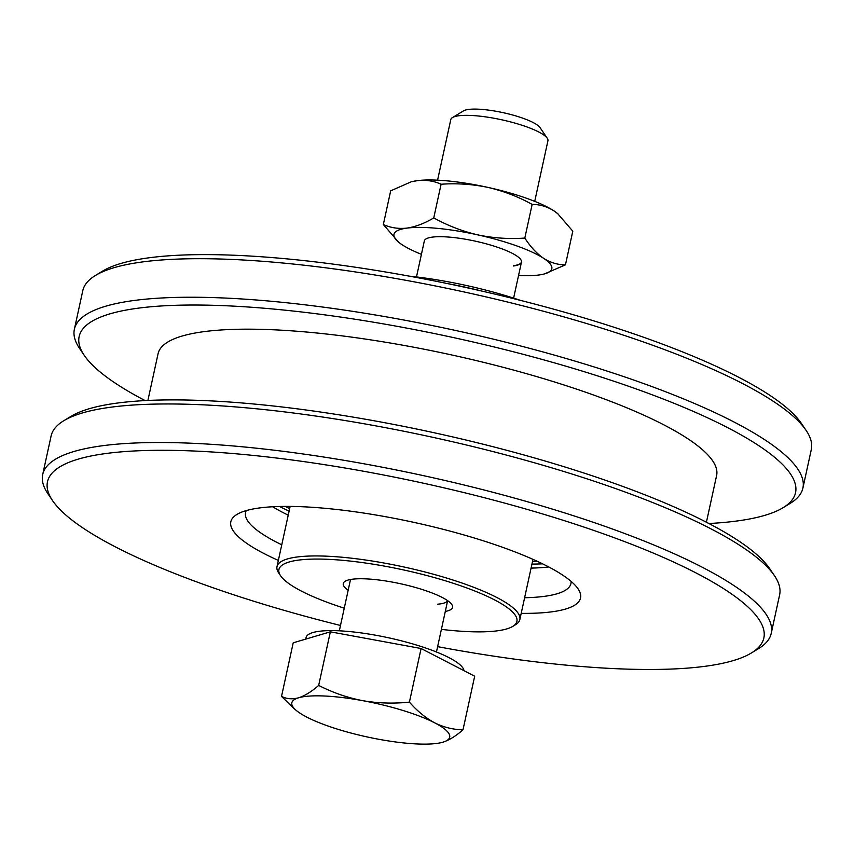 <?xml version="1.0" encoding="UTF-8"?>
<svg xmlns="http://www.w3.org/2000/svg" width="854" height="854" viewBox="0 0 854 854"><rect width="100%" height="100%" fill="white"/><g stroke="black" fill="none" stroke-linecap="round" stroke-linejoin="round"><path stroke-width="1.28" d="M278.361 560.416A178.956 38.409 12.3 0 1 236.9 514.45A178.956 38.409 12.3 0 1 251.578 509.283A178.956 38.409 12.3 0 1 433.512 526.897A178.956 38.409 12.3 0 1 578.041 588.833A178.956 38.409 12.3 0 1 559.754 610.493A178.956 38.409 12.3 0 1 521.196 613.364M246.272 510.585A166.53 35.74 -167.7 0 0 245.546 512.549A166.53 35.74 -167.7 0 0 281.767 544.799M524.602 597.747A166.53 35.74 -167.7 0 0 551.641 595.121A166.53 35.74 -167.7 0 0 570.952 583.506A166.53 35.74 -167.7 0 0 571.123 581.414M95.434 275.479L102.587 271.124A366.601 78.696 12.3 0 1 132.669 260.534A366.601 78.696 12.3 0 1 505.365 296.626A366.601 78.696 12.3 0 1 801.447 423.509L806.144 430.437A372.814 80.02 -167.7 0 0 505.034 301.409A372.814 80.02 -167.7 0 0 126.018 264.708A372.814 80.02 -167.7 0 0 95.434 275.479A372.814 80.02 -167.7 0 0 82.774 290.723L74.373 329.26A372.814 80.02 12.3 0 1 117.617 303.255A372.814 80.02 12.3 0 1 536.077 350.065A372.814 80.02 12.3 0 1 802.899 488.104A372.814 80.02 12.3 0 1 790.249 503.348L783.097 507.703A366.601 78.696 -167.7 0 0 570.782 367.636A366.601 78.696 -167.7 0 0 121.674 310.941A366.601 78.696 -167.7 0 0 84.226 355.328A366.601 78.696 -167.7 0 0 145.116 400.59M802.899 488.104L811.3 449.567A372.814 80.02 -167.7 0 0 806.144 430.437M708.884 523.513A366.601 78.696 -167.7 0 0 753.014 518.293A366.601 78.696 -167.7 0 0 783.097 507.703M63.751 420.755L70.903 416.4A366.601 78.696 12.3 0 1 100.985 405.81A366.601 78.696 12.3 0 1 473.692 441.892A366.601 78.696 12.3 0 1 769.774 568.775L774.471 575.713A372.814 80.02 -167.7 0 0 473.362 446.674A372.814 80.02 -167.7 0 0 94.346 409.984A372.814 80.02 -167.7 0 0 63.751 420.755A372.814 80.02 -167.7 0 0 51.101 435.999L42.7 474.536A372.814 80.02 12.3 0 1 85.944 448.521A372.814 80.02 12.3 0 1 504.404 495.341A372.814 80.02 12.3 0 1 771.226 633.38A372.814 80.02 12.3 0 1 758.565 648.624L751.413 652.968A366.601 78.696 -167.7 0 0 539.109 512.902A366.601 78.696 -167.7 0 0 90.001 456.207A366.601 78.696 -167.7 0 0 52.553 500.593A366.601 78.696 -167.7 0 0 340.49 625.47M771.226 633.38L779.627 594.843A372.814 80.02 -167.7 0 0 774.471 575.713M437.632 646.649A366.601 78.696 -167.7 0 0 721.331 663.569A366.601 78.696 -167.7 0 0 751.413 652.968M279.546 506.486A172.743 37.074 -167.7 0 0 289.1 511.14M531.946 564.088A172.743 37.074 -167.7 0 0 542.578 563.832M548.748 566.96A166.53 35.74 12.3 0 1 531.071 568.102M288.225 515.154A166.53 35.74 12.3 0 1 272.629 506.753M706.418 522.232L716.613 475.507A285.823 61.349 -167.7 0 0 512.048 369.675A285.823 61.349 -167.7 0 0 191.232 333.786A285.823 61.349 -167.7 0 0 158.075 353.727L147.891 400.451M52.553 500.593L47.856 493.665A372.814 80.02 12.3 0 1 42.7 474.536M84.226 355.328L79.529 348.389A372.814 80.02 12.3 0 1 74.373 329.26M441.401 629.366A121.791 26.143 -167.7 0 0 492.288 631.362A121.791 26.143 -167.7 0 0 512.774 626.388A121.791 26.143 -167.7 0 0 451.04 582.567A121.791 26.143 -167.7 0 0 303.533 559.573A121.791 26.143 -167.7 0 0 280.603 575.767A121.791 26.143 -167.7 0 0 344.258 608.187M280.603 575.767L278.724 572.991A124.268 26.677 12.3 0 1 277.006 566.618A124.268 26.677 12.3 0 1 302.124 556.466A124.268 26.677 12.3 0 1 440.28 576.172A124.268 26.677 12.3 0 1 519.851 619.566A124.268 26.677 12.3 0 1 515.635 624.648L512.774 626.388M348.176 590.253A55.926 11.999 12.3 0 1 345.165 581.264A55.926 11.999 12.3 0 1 354.581 578.98A55.926 11.999 12.3 0 1 410.955 586.25A55.926 11.999 12.3 0 1 451.777 604.504A55.926 11.999 12.3 0 1 445.308 611.432M437.728 604.184A49.713 10.675 -167.7 0 0 447.592 600.64M409.365 276.152A121.791 26.143 12.3 0 1 520.417 300.362M482.147 291.139A124.268 26.677 -167.7 0 0 447.998 283.688M534.721 201.352L547.926 140.793A49.713 10.675 -167.7 0 0 547.233 138.241A49.713 10.675 -167.7 0 0 505.29 120.606A49.713 10.675 -167.7 0 0 454.947 116.539A49.713 10.675 -167.7 0 0 452.471 117.574A49.713 10.675 -167.7 0 0 450.784 119.613L437.579 180.173M547.233 138.241L540.038 127.598A40.181 8.625 -167.7 0 0 506.134 113.347A40.181 8.625 -167.7 0 0 465.441 110.059A40.181 8.625 -167.7 0 0 463.444 110.903L452.471 117.574M463.968 670.668A80.778 17.336 -167.7 0 0 400.366 640.564A80.778 17.336 -167.7 0 0 312.82 632.568A80.778 17.336 -167.7 0 0 306.063 637.554L305.721 639.102M330.359 631.821L293.21 642.806L281.521 696.394C286.624 698.999 292.314 699.469 298.601 697.793C304.974 695.722 311.657 691.601 318.67 685.41C332.505 692.53 347.13 697.611 362.544 700.643C378.044 703.301 393.662 703.781 409.408 702.116L421.097 648.517L330.359 631.821L318.67 685.41M409.408 702.116C417.19 711.019 425.623 717.926 434.707 722.847C443.877 727.362 453.303 729.679 462.996 729.796L474.685 676.208L421.097 648.517M293.68 708.254L281.521 696.394M462.996 729.796C455.983 735.988 449.289 740.108 442.927 742.179L442.34 742.35A80.778 17.336 12.3 0 1 378.984 739.318A80.778 17.336 12.3 0 1 306.821 717.125A80.778 17.336 12.3 0 1 296.37 710.517A80.778 17.336 12.3 0 1 298.601 697.793A80.778 17.336 12.3 0 1 362.544 700.643A80.778 17.336 12.3 0 1 434.707 722.847A80.778 17.336 12.3 0 1 442.927 742.179A80.778 17.336 12.3 0 1 442.34 742.35M416.485 276.942L424.331 240.967A49.713 10.675 12.3 0 1 432.37 237.113A49.713 10.675 12.3 0 1 488.008 244.319A49.713 10.675 12.3 0 1 521.463 262.146A49.713 10.675 12.3 0 1 513.425 265.989M421.417 254.321A80.778 17.336 12.3 0 1 402.159 244.767A80.778 17.336 12.3 0 1 398.508 242.088A80.778 17.336 12.3 0 1 407.048 228.093A80.778 17.336 12.3 0 1 477.781 234.871A80.778 17.336 12.3 0 1 543.635 258.335A80.778 17.336 12.3 0 1 544.468 273.91A80.778 17.336 12.3 0 1 538.746 275.02A80.778 17.336 12.3 0 1 518.549 275.5M544.468 273.91L565.455 264.836L572.799 231.167L557.63 213.585A80.778 17.336 -167.7 0 0 553.979 210.895A80.778 17.336 -167.7 0 0 488.125 187.442C472.561 184.186 456.879 183.119 441.091 184.24L433.757 217.909C447.624 225.595 462.292 231.253 477.781 234.871C493.302 238.127 508.984 239.184 524.815 238.074L532.149 204.405C518.25 196.698 503.572 191.05 488.125 187.442A80.778 17.336 12.3 0 0 417.382 180.653A80.778 17.336 -167.7 0 0 411.66 181.753L417.382 180.653C425.986 179.724 433.885 180.92 441.091 184.24M558.078 213.959L553.979 210.895C547.008 206.519 539.728 204.362 532.149 204.405M565.455 264.836C557.854 264.868 550.584 262.712 543.635 258.335C536.739 253.585 530.473 246.838 524.815 238.074M433.757 217.909C424.63 223.364 415.727 226.758 407.048 228.093C398.54 229.032 390.641 227.837 383.339 224.506L390.684 190.837L410.763 181.998M383.339 224.506L398.508 242.088M521.495 261.986A49.713 10.675 12.3 0 1 513.489 265.69M285.225 506.401A164.662 35.345 -167.7 0 0 289.655 508.632M532.49 561.58A164.662 35.345 -167.7 0 0 537.454 561.388M290.136 506.411L277.006 566.618M532.981 559.359L519.851 619.566M521.463 262.146L513.617 298.121M447.645 600.682L436.458 651.997M350.514 579.503L339.326 630.818M296.37 710.517L293.669 708.265"/></g></svg>
